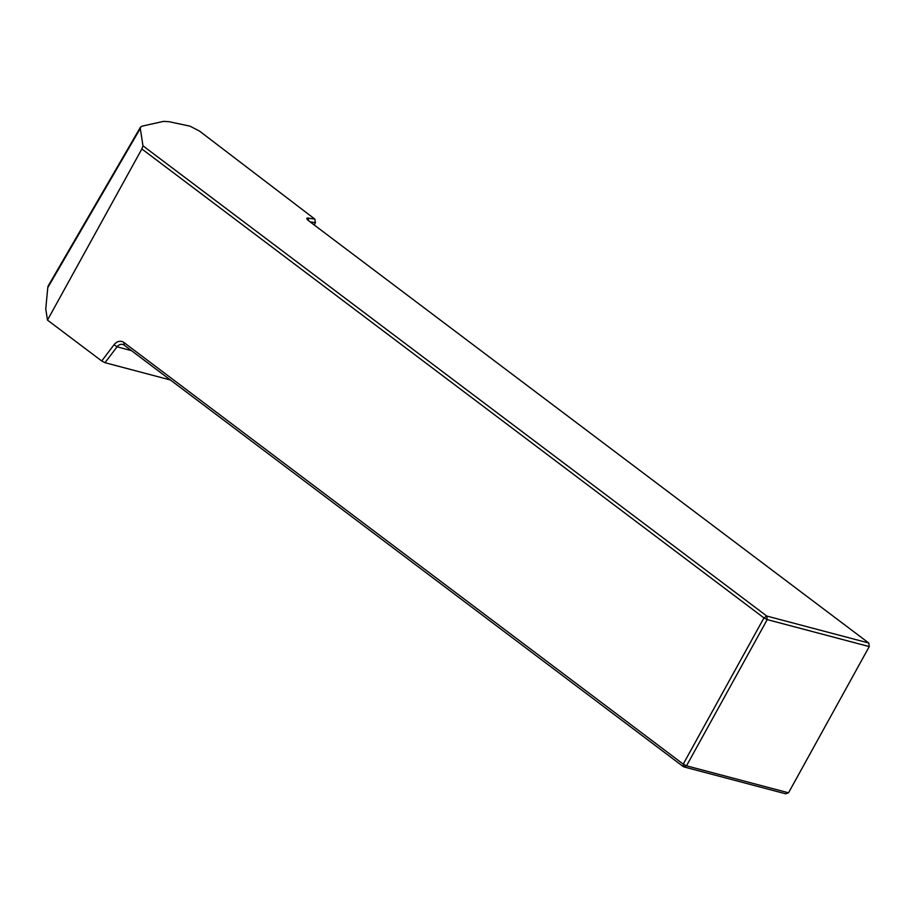 <?xml version="1.0" encoding="UTF-8"?>
<svg xmlns="http://www.w3.org/2000/svg" width="915" height="915" viewBox="0 0 915 915"><rect width="100%" height="100%" fill="white"/><g stroke="black" fill="none" stroke-linecap="round" stroke-linejoin="round"><path stroke-width="1.37" d="M170.442 380L105.008 362.695L117.063 346.819L131.486 350.639M314.268 225.021L315.412 222.665L314.829 219.085L199.504 131.085L190.046 126.178L169.275 121.741L163.625 121.363L142.191 126.121L140.487 127.162L140.281 128.489L142.969 145.817L766.781 616.058L763.945 617.899L683.231 764.128L123.937 342.519A9.642 7.56 104.8 0 0 114.032 344.761L101.714 360.979L47.477 320.101L45.75 308.915L47.786 287.619A43.84 14.48 -149.8 0 1 48.449 285.48L140.487 127.139M869.25 646.585L868.804 643.039L766.781 616.058L767.227 619.604L686.502 765.821L788.536 792.802L869.25 646.585L767.227 619.604L763.945 617.899L141.859 148.962L47.477 320.101M101.714 360.979L105.008 362.695M142.969 145.817L141.859 148.962M315.412 222.665L310.071 221.865M868.804 643.039L309.51 221.43A9.642 1.819 -151.1 0 1 306.834 218.696A9.642 1.819 -151.1 0 1 308.172 218.09L314.829 219.085M788.536 792.802L785.585 793.785L683.562 766.804L124.268 345.195A7.011 5.501 -75.2 0 0 122.736 344.44A7.011 5.501 -75.2 0 0 117.063 346.819L114.032 344.761M683.231 764.128L683.562 766.804L686.502 765.821L683.231 764.128M47.786 287.619L140.281 128.489M308.698 220.79L308.172 218.09M123.937 342.519L124.268 345.195"/></g></svg>
